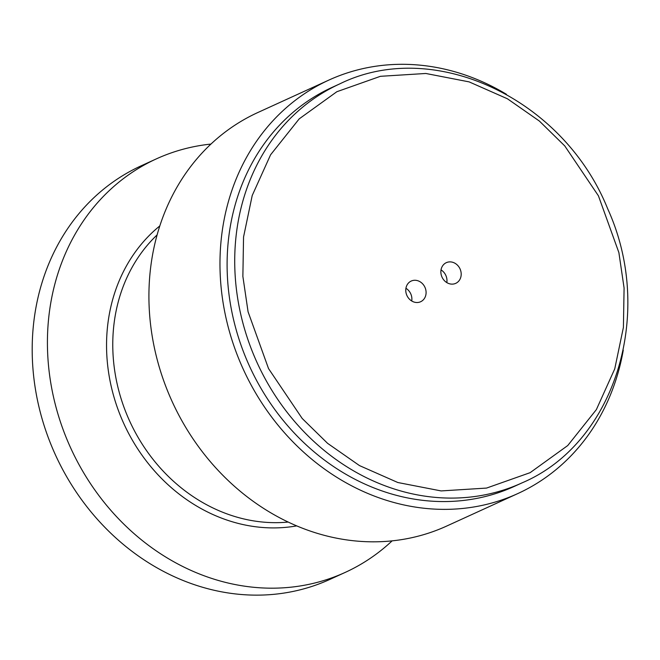 <?xml version="1.0" encoding="UTF-8"?>
<svg xmlns="http://www.w3.org/2000/svg" width="660" height="660" viewBox="0 0 660 660"><rect width="100%" height="100%" fill="white"/><g stroke="black" fill="none" stroke-linecap="round" stroke-linejoin="round"><path stroke-width="0.99" d="M392.139 540.845A227.304 198.033 -114.5 0 1 345.213 572.402L329.992 579.356A227.304 198.033 -114.5 0 1 55.424 454.864A227.304 198.033 -114.5 0 1 141.124 165.833L156.354 158.879A227.304 198.033 -114.5 0 1 210.928 144.078M345.213 572.402A227.304 198.033 -114.5 0 1 75.298 457.561A227.304 198.033 -114.5 0 1 156.354 158.879M623.263 350.171A227.304 198.033 -114.5 0 1 517.762 493.589A227.304 198.033 -114.5 0 1 247.846 378.749A227.304 198.033 -114.5 0 1 328.894 80.075A227.304 198.033 -114.5 0 1 506.393 94.264M328.894 80.075L257.846 112.522A227.304 198.033 65.5 0 0 176.798 411.205A227.304 198.033 65.5 0 0 446.713 526.045L517.762 493.589M522.06 482.864L514.445 486.337A219.326 191.078 -114.5 0 1 254.001 375.524A219.326 191.078 -114.5 0 1 332.211 87.326L339.826 83.853C433.76 37.521 563.36 98.464 607.736 208.89C655.363 313.409 615.112 443.429 522.06 482.864A219.326 191.078 -114.5 0 1 261.616 372.05A219.326 191.078 -114.5 0 1 339.826 83.853M459.805 268.414A11.368 9.9 -114.5 0 1 455.746 283.346A11.368 9.9 -114.5 0 1 442.018 277.117A11.368 9.9 -114.5 0 1 446.308 262.672A11.368 9.9 -114.5 0 1 459.805 268.414M424.702 286.795A11.368 9.9 -114.5 0 1 420.651 301.727A11.368 9.9 -114.5 0 1 406.923 295.507A11.368 9.9 -114.5 0 1 411.213 281.053A11.368 9.9 -114.5 0 1 424.702 286.795M446.82 282.604A11.368 9.9 65.5 0 0 445.591 274.898A11.368 9.9 65.5 0 0 441.02 269.899M411.724 300.985A11.368 9.9 65.5 0 0 410.495 293.287A11.368 9.9 65.5 0 0 405.925 288.28M157.088 234.919A164.794 143.575 65.5 0 0 132.982 427.977A164.794 143.575 65.5 0 0 288.23 522.052M296.761 525.88A169.01 147.238 -114.5 0 1 127.281 430.798A169.01 147.238 -114.5 0 1 159.778 225.959M268.537 368.593L248.077 311.8L242.872 276.391L243.548 237.031L252.219 195.492L270.592 154.786L299.219 118.849L336.847 91.724L380.416 76.312L425.832 73.474L469.128 81.881L507.449 98.794L539.393 121.069L564.762 145.926L598.422 195.805L618.882 252.59L624.088 288.007L623.411 327.368L614.74 368.899L596.368 409.612L567.74 445.549L530.112 472.675L486.544 488.078L441.127 490.924L397.832 482.518L359.51 465.605L327.566 443.322L302.197 418.473L268.537 368.593"/></g></svg>
